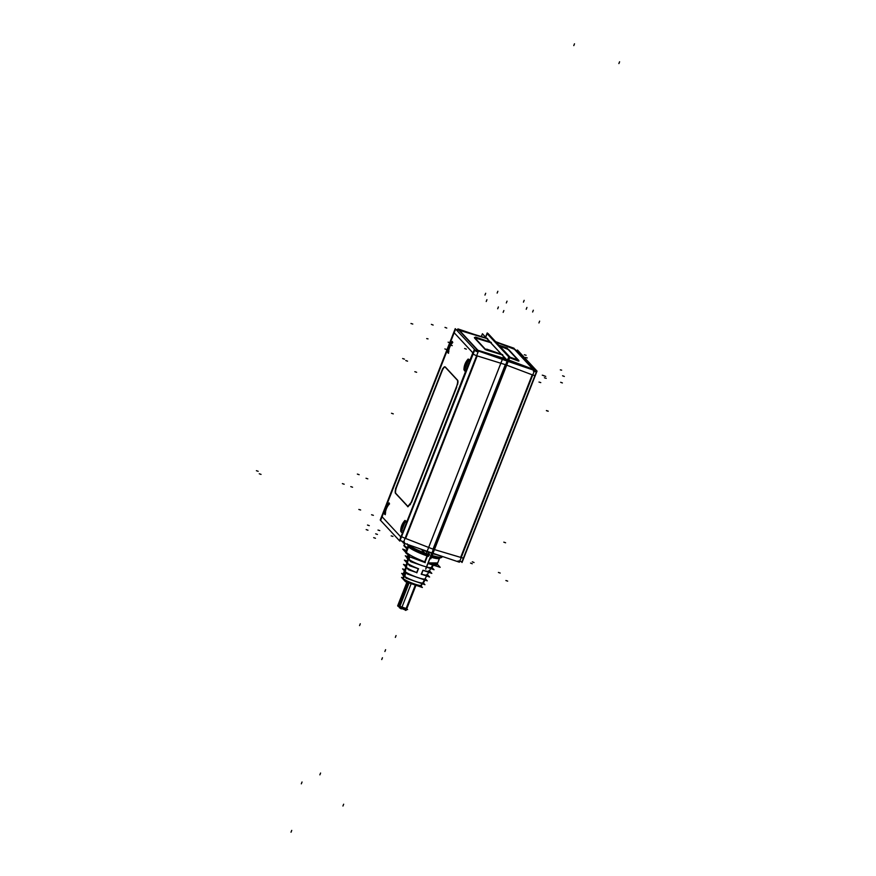 <?xml version="1.0" encoding="UTF-8"?>
<svg xmlns="http://www.w3.org/2000/svg" width="876" height="876" viewBox="0 0 876 876"><rect width="100%" height="100%" fill="white"/><g stroke="black" fill="none" stroke-linecap="round" stroke-linejoin="round"><path stroke-width="1.31" d="M457.622 380.239L445.413 367.099L457.622 380.239M442.03 371.161A5.88 1.653 109 0 1 445.019 366.935A5.88 1.653 109 0 0 442.03 371.161M441.898 371.49L396.872 486.366L441.898 371.49M395.886 493.473A5.88 1.653 109 0 1 396.74 486.695A5.88 1.653 109 0 0 395.886 493.473M395.952 493.538L407.866 506.372L395.952 493.538M410.767 503.404L408.096 506.613L410.767 503.404M411.556 502.353L456.757 387.017L411.556 502.353M457.765 380.469A5.88 1.653 109 0 1 457.524 384.652A5.88 1.653 109 0 0 457.765 380.469M452.793 342.45L452.421 342.045A15.286 14.498 137.1 0 0 448.173 352.875L448.556 353.28L448.173 352.875A15.286 14.498 137.1 0 1 452.421 342.045L452.793 342.45A15.286 14.498 -42.9 0 0 451.775 343.655A15.286 14.498 -42.9 0 1 452.793 342.45M465.101 368.785L468.069 361.197A14.695 13.939 137.1 0 0 465.101 368.785L464.335 370.274A15.286 14.498 -42.9 0 1 464.379 368.916A15.286 14.498 -42.9 0 0 464.335 370.274L468.069 361.197A14.695 13.939 137.1 0 0 465.101 368.785M468.583 359.434L468.069 361.197L468.2 359.029A15.286 14.498 137.1 0 0 463.962 369.858A15.286 14.498 137.1 0 1 468.2 359.029L468.583 359.434A15.286 14.498 -42.9 0 0 467.565 360.638A15.286 14.498 -42.9 0 1 468.583 359.434M401.843 530.188L404.821 522.6A14.695 13.939 137.1 0 0 401.843 530.188L401.088 531.677A15.286 14.498 -42.9 0 1 401.12 530.319A15.286 14.498 -42.9 0 0 401.088 531.677L404.821 522.6A14.695 13.939 137.1 0 0 401.843 530.188M405.325 520.837L404.821 522.6L405.325 520.837A15.286 14.498 -42.9 0 0 404.307 522.041A15.286 14.498 -42.9 0 1 405.325 520.837M384.925 514.278L385.298 514.683A15.286 14.498 -42.9 0 1 385.341 513.325A15.286 14.498 -42.9 0 0 385.298 514.683L384.925 514.278A15.286 14.498 137.1 0 1 389.163 503.448L389.546 503.853L389.163 503.448A15.286 14.498 137.1 0 0 384.925 514.278M401.438 540.908L402.84 541.85M478.132 351.911L478.121 350.794L478.132 351.911M506.219 359.335L506.295 360.781L506.219 359.335M502.222 354.889L506.032 358.996L477.913 350.269L459.429 330.361L487.089 338.607L490.385 342.144L487.089 338.607L459.429 330.361L477.913 350.269L506.032 358.996L502.222 354.889M486.727 350.126L501.893 354.791L486.727 350.126M485.315 349.557L486.388 350.017L485.315 349.557M485.085 349.382L474.518 338.016L485.085 349.382M475.526 338.081L474.869 337.917L475.526 338.081M475.876 338.18L490.899 342.702L475.876 338.18M505.321 364.635L433.007 549.153L405.654 538.466L477.201 355.908L505.321 364.635L433.007 549.153L405.654 538.466L477.201 355.908L505.321 364.635M430.817 552.581L430.193 552.526L430.817 552.581M428.638 554.388L429.262 552.778L428.638 554.388A18.615 2.661 21.4 0 1 408.117 544.642A18.615 2.661 21.4 0 0 428.638 554.388M428.452 554.727A18.44 2.628 -158.6 0 1 408.983 545.759A18.44 2.628 -158.6 0 0 428.452 554.727L427.444 556.052A16.852 2.409 -158.6 0 1 408.161 545.956A17.027 2.431 -158.6 0 1 408.15 545.934L408.139 546.011A16.852 2.409 -158.6 0 0 428.397 556.38M425.013 562.469L419.626 560.301L425.123 561.965C415.717 558.308 409.464 555.121 406.365 552.417C409.464 555.121 415.717 558.308 425.123 561.965L424.991 562.304M406.365 552.417L405.971 551.541L408.139 546.011A16.852 2.409 -158.6 0 0 427.444 556.052L427.63 555.712A17.016 2.431 21.4 0 1 408.391 545.31M506.372 348.703L499.791 346.151L506.372 348.703M506.678 348.823L508.288 349.655L506.678 348.823M508.332 349.699L517.749 359.839L508.332 349.699M518.198 360.978L518.888 361.098L518.198 360.978M517.869 360.868L509.624 357.715L517.869 360.868M433.905 549.416L506.186 364.964L433.905 549.416M428.068 563.29A16.852 2.409 21.4 0 0 437.069 564.538L437.912 562.381L437.343 563.837L428.222 562.885L436.949 562.929M406.157 567.133A11.465 1.632 21.4 0 0 416.647 572.499L418.323 568.655A12.023 1.719 21.4 0 1 407.198 562.983A12.023 1.719 21.4 0 0 418.323 568.655L416.647 572.499A11.465 1.632 21.4 0 1 406.157 567.133A11.465 1.632 21.4 0 1 405.873 566.553L404.8 570.922M429.021 570.484A12.023 1.719 21.4 0 1 423.075 570.287A12.023 1.719 21.4 0 0 429.295 571.152L430.718 568.579M422.944 570.243L421.268 574.087L422.944 570.243M421.553 574.174A11.465 1.632 21.4 0 0 427.214 574.919A11.465 1.632 21.4 0 0 426.951 574.284A11.465 1.632 21.4 0 1 421.553 574.174M425.068 578.74A10.873 1.555 21.4 0 1 417.261 577.372A10.873 1.555 21.4 0 1 405.884 572.148L404.811 576.496L405.884 572.148A10.873 1.555 21.4 0 0 416.91 577.251A10.873 1.555 21.4 0 0 425.035 578.85L426.612 575.992M422.889 582.704A10.282 1.467 21.4 0 1 415.509 581.39A10.282 1.467 21.4 0 1 404.811 576.496A10.282 1.467 21.4 0 0 415.246 581.292A10.282 1.467 21.4 0 0 422.856 582.792M431.397 567.199A12.592 1.796 21.4 0 1 422.374 565.677A12.592 1.796 21.4 0 1 409.026 559.501L409.738 556.665L409.026 559.501A12.592 1.796 21.4 0 0 421.772 565.469A12.592 1.796 21.4 0 0 431.375 567.385M407.931 558.198L406.902 562.381A12.023 1.719 21.4 0 0 407.198 562.983L406.125 567.221M403.716 575.313L403.026 578.061A9.91 1.413 21.4 0 0 403.267 578.565A9.91 1.413 21.4 0 0 414.392 583.953A9.91 1.413 21.4 0 0 421.246 584.752M407.931 558.33L408.643 555.483L407.931 558.33M416.22 584.664L406.738 608.853L399.894 606.334L409.289 581.949M407.066 582.222L398.295 604.615L400.004 605.634L398.208 604.418L406.924 582.179M474.814 349.721L455.235 328.653L380.239 520.015L399.817 541.094L474.814 349.721M477.781 350.542A4.117 3.909 137.1 0 0 475.394 350.882M458.553 329.847A4.117 3.909 137.1 0 0 456.527 330.044M457.272 329.847A4.117 0.591 21.4 0 0 456.078 329.551M403.54 542.354A4.117 3.909 -42.9 0 1 401.591 541.039M404.559 542.233A4.117 0.591 -158.6 0 1 399.675 539.857M478.077 352.053A4.117 0.591 -158.6 0 1 474.08 349.984M477.343 350.082A4.895 1.194 107.2 0 1 477.551 351.856M506.974 359.565L477.967 350.75L458.268 329.54L487.275 338.366M509.109 356.488L487.22 332.924L485.578 337.129L487.22 332.924L509.109 356.488L425.747 569.214L509.109 356.488M406.968 549L403.858 545.66L404.723 543.448L403.858 545.66L406.968 549M506.733 360.671L501.609 358.897M503.525 356.444L482.424 333.734L481.318 336.559L482.424 333.734L481.318 336.559L482.424 333.734L503.525 356.444L425.966 554.344L421.98 550.051L425.966 554.344L421.98 550.051L425.966 554.344L503.525 356.444L482.424 333.734L503.525 356.444L425.966 554.344L503.525 356.444M458.915 330.252A4.117 3.909 -42.9 0 0 456.9 330.438A4.117 3.909 -42.9 0 1 458.915 330.252A4.895 1.511 106.6 0 1 458.958 330.307M457.896 328.894L473.85 334.282M402.555 541.926L403.442 542.507M417.808 548.026L431.112 553.15M429.547 552.887L420.907 549.219M407.428 544.401A18.615 2.661 21.4 0 0 429.558 555.077M429.481 555.088A18.429 2.628 -158.6 0 1 408.665 545.529M429.689 554.738A18.615 2.661 -158.6 0 1 408.139 544.653M429.656 554.913A18.703 2.672 -158.6 0 1 407.712 544.5M428.594 556.03A17.027 2.431 -158.6 0 1 408.161 545.956A17.016 2.431 21.4 0 0 427.63 555.712M405.676 552.296A16.852 2.409 21.4 0 0 407.636 554.399M406.387 550.478L402.719 549.11L409.979 556.928L425.254 562.644M407.428 547.828L406.946 547.259M486.738 349.141L502.693 354.67M487.176 349.896L485.195 348.933M485.424 349.272L474.442 337.446M474.792 337.731L475.996 337.862M475.548 337.085L491.359 342.483M402.916 541.631A4.895 1.237 111.3 0 1 402.434 541.74L402.982 541.959M478.471 351.046L507.324 361.142L432.12 553.03L403.278 542.945L478.471 351.046M457.535 380.392L444.833 366.726M456.297 387.236A5.88 1.653 -71 0 0 457.206 380.053M410.242 504.751L457.327 384.586M407.614 506.678L411.293 502.266M395.306 493.1L408.008 506.766M396.543 486.257A5.88 1.653 -71 0 0 395.634 493.44M442.599 368.73L395.503 488.896M445.15 367.077A5.88 1.653 -71 0 0 444.866 366.847A5.88 1.653 -71 0 0 441.57 371.38M447.866 352.875A15.286 14.498 -42.9 0 1 447.888 351.221A15.286 14.498 -42.9 0 0 447.866 352.875M447.975 350.378A15.286 14.498 -42.9 0 1 450.702 343.403A15.286 14.498 -42.9 0 0 447.975 350.378M451.041 342.943A15.286 14.498 -42.9 0 1 452.345 341.432A15.286 14.498 -42.9 0 0 451.041 342.943M464.674 370.975A15.286 14.498 -42.9 0 1 469.153 359.521A15.286 14.498 -42.9 0 0 464.674 370.975M448.884 351.561L447.669 351.145L448.797 348.265M450.91 342.888L449.727 345.889M465.298 369.234L464.083 368.818M468.54 360.978L467.324 360.562M402.051 530.637L400.836 530.221M405.281 522.381L404.066 521.965M384.608 514.278A15.286 14.498 -42.9 0 1 384.63 512.624A15.286 14.498 -42.9 0 0 384.608 514.278M384.717 511.781A15.286 14.498 -42.9 0 1 387.455 504.806A15.286 14.498 -42.9 0 0 384.717 511.781M387.794 504.346A15.286 14.498 -42.9 0 1 389.097 502.835A15.286 14.498 -42.9 0 0 387.794 504.346M401.416 532.378A15.286 14.498 -42.9 0 1 405.906 520.924A15.286 14.498 -42.9 0 0 401.416 532.378M385.626 512.964L384.422 512.548L385.55 509.668M387.652 504.291L386.48 507.292M516.928 351.396L517.464 350.039L537.043 371.117L462.046 562.48L461.203 561.582M514.705 349.195A4.117 3.909 -42.9 0 1 515.471 349.831L534.699 370.526A4.117 3.909 -42.9 0 1 535.433 371.676M533.922 369.891A4.117 3.909 -42.9 0 1 534.699 370.526L507.105 361.098M533.32 371.052A4.117 0.591 21.4 0 0 536.462 371.676A4.117 0.591 21.4 0 0 536.276 371.369L536.112 371.774M458.904 560.925A4.117 0.591 21.4 0 0 462.057 561.549L536.462 371.676M457.896 561.045A4.117 3.909 137.1 0 0 460.01 561.286M517.377 351.867L517.606 351.276A4.117 0.591 -158.6 0 0 515.734 350.104M430.828 558.8L509.898 357.025L488.031 333.482L509.898 357.025L430.828 558.8M495.575 341.607L514.376 348.834L534.053 370.022L508.638 360.244M518.537 360.102L509.854 357.145M487.133 333.636L508.759 356.904L425.835 568.513L508.759 356.904L487.133 333.636L485.709 337.271L487.133 333.636M404.887 543.503L404.208 545.233L407.187 548.442L404.208 545.233L404.887 543.503M506.7 360.627L501.587 358.875M482.413 333.855L503.47 356.51L425.988 554.223L503.47 356.51L425.988 554.223L503.47 356.51L482.413 333.855L481.351 336.559L482.413 333.855L503.47 356.51L482.413 333.855L481.351 336.559L482.413 333.855M507.357 348.068L498.827 345.1M518.395 360.058L508.463 349.371L506.492 348.374M518.877 360.54L517.672 360.408M507.861 361.23L506.306 360.704M428.769 552.581L427.028 555.734M439.467 557.585A18.429 2.628 -158.6 0 1 431.967 555.877A18.615 2.661 21.4 0 0 441.811 557.256M435.569 554.453L432.788 553.774M444.362 557.125L432.853 553.621M535.236 371.632L534.557 370.384L459.385 562.195L431.934 552.931M513.982 348.21L500.393 343.458M441.975 556.862A18.615 2.661 -158.6 0 1 432.109 555.504A18.615 2.661 21.4 0 0 441.887 556.37M441.997 556.786A18.703 2.672 -158.6 0 1 441.668 557.333A18.703 2.672 -158.6 0 1 432.043 555.669M430.653 556.698A17.016 2.431 21.4 0 0 439.522 558.242A17.027 2.431 -158.6 0 1 439.522 558.253A17.027 2.431 -158.6 0 1 430.653 556.687A17.016 2.431 21.4 0 0 439.796 557.618M441.34 557.475L439.522 558.242L438.12 561.855L439.511 558.308A16.852 2.409 -158.6 0 1 430.51 557.059M427.17 555.57L424.597 562.151M437.223 564.133L440.179 567.309L427.992 563.487M399.281 607.539L406.168 610.298L399.237 607.583L406.168 610.298L399.237 607.583L401.274 608.908L411.216 583.536L401.274 608.908L399.237 607.583L401.274 608.908L411.216 583.536L401.274 608.908L399.281 607.539M415.334 585.004L405.402 610.331L406.168 610.298L405.402 610.331L406.168 610.298L405.402 610.331L415.334 585.004M405.632 609.751L401.635 607.988L405.632 609.751M416.899 572.652L408.49 569.761L403.497 564.385L406.179 565.316M418.465 568.666L416.834 572.838M421.203 574.13L429.612 577.021L427.378 574.623M421.455 574.426L423.086 570.254M422.878 570.298L431.813 573.375L429.459 570.834M432.93 564.56L421.192 585.803A9.833 1.402 -158.6 0 1 412.486 583.865A9.833 1.402 -158.6 0 1 403.015 578.992L408.95 555.231M411.972 557.519L417.403 559.381M431.999 567.517L433.346 565.162L431.999 567.517M407.975 559.26L409.212 556.096L407.975 559.26M408.534 559.304L410.778 561.724L422.539 565.765M426.557 567.144L434.047 569.718L431.802 567.309M405.468 571.984L407.318 573.988L427.269 580.843L425.407 578.839M423.393 583L424.98 580.054L423.393 583M403.836 576.266L405.533 571.918L403.836 576.266M404.416 576.331L406.146 578.193L424.948 584.664L423.217 582.792M403.683 575.412L402.894 578.631A9.833 1.402 -158.6 0 0 403.278 579.277L404.033 576.331M404.438 574.722L408.347 559.381M409.125 556.315L409.344 555.461M408.117 554.924L406.88 558.078L408.139 558.505L406.88 558.078L408.117 554.924M398.306 606.477L407.866 582.08L398.306 606.477L397.638 605.863L407.099 581.719L397.638 605.863L407.099 581.719L397.638 605.863L407.099 581.719L397.638 605.863L407.099 581.719L397.638 605.863L398.306 606.477L407.866 582.08L398.306 606.477L397.638 605.863L398.306 606.477M420.962 585.956L422.385 587.489L405.522 581.697L403.201 579.2M403.07 577.919L401.526 577.393L403.07 579.058M399.949 605.787L398.361 604.024M407.526 558.22L405.281 555.8L407.471 556.556M403.387 575.225L401.657 573.364L403.212 573.9M404.438 570.747L402.741 575.094L403.891 575.488L402.741 575.094L404.438 570.747M404.438 570.878L402.577 568.874L405.084 569.739M406.771 547.073L407.439 547.785M418.597 568.831L409.65 565.754L404.405 560.103L407.23 561.067M398.93 605.393L400.595 607.188L407.625 609.597L406.793 608.71M498.389 306.961L497.688 308.768M503.864 310.553L503.152 312.36M548.19 411.249L546.405 410.647M405.774 360.551L407.548 361.164M548.223 411.162L546.438 410.548M539.638 321.142L538.926 322.948M526.925 307.454L526.224 309.261M485.687 293.274L484.975 295.081M561.647 370.154L560.322 369.858M426.7 338.596L428.035 338.892M524.166 300.337L523.454 302.143L524.166 300.337M533.342 310.214L532.63 312.009L533.342 310.214M507.029 301.158L506.317 302.965L507.029 301.158M497.853 291.292L497.141 293.088L497.853 291.292M476.643 355.711A4.117 0.591 21.4 0 1 472.712 353.718L472.832 352.82L454.337 332.913L453.888 333.46L382.341 516.019L382.232 516.928L400.715 536.824L401.164 536.287L472.832 352.82A4.117 3.909 -42.9 0 1 473.347 351.878A4.117 3.909 -42.9 0 0 472.832 352.82L454.337 332.913L453.888 333.46L382.341 516.019L382.232 516.928L400.715 536.824A4.117 3.909 137.1 0 0 400.463 537.853A4.117 3.909 137.1 0 1 400.715 536.824L401.164 536.287A4.117 0.591 21.4 0 0 405.106 538.269A4.117 0.591 21.4 0 1 401.164 536.287L472.712 353.718A4.117 0.591 21.4 0 0 476.643 355.711L505.945 364.832M474.847 350.575A4.117 3.909 -42.9 0 1 477.398 350.148A4.117 3.909 -42.9 0 0 474.847 350.575M425.123 561.965L427.444 556.052M448.556 353.28A15.286 14.498 -42.9 0 1 448.589 351.922A15.286 14.498 -42.9 0 0 448.556 353.28M448.731 350.728A15.286 14.498 -42.9 0 1 451.173 344.498A15.286 14.498 -42.9 0 0 448.731 350.728M464.521 367.723A15.286 14.498 -42.9 0 1 466.952 361.492A15.286 14.498 -42.9 0 0 464.521 367.723M401.263 529.126A15.286 14.498 -42.9 0 1 403.705 522.895A15.286 14.498 -42.9 0 0 401.263 529.126M404.953 520.432A15.286 14.498 137.1 0 0 400.704 531.261A15.286 14.498 137.1 0 1 404.953 520.432M385.484 512.131A15.286 14.498 -42.9 0 1 387.915 505.901A15.286 14.498 -42.9 0 0 385.484 512.131M388.528 505.058A15.286 14.498 -42.9 0 1 389.546 503.853A15.286 14.498 -42.9 0 0 388.528 505.058M473.204 353.214L453.976 332.519M455.323 329.803L380.918 519.676M381.859 516.522L401.088 537.218M399.741 539.934L474.146 350.071M545.715 376.373L543.908 375.815M526.104 355.262L524.319 354.736M487.713 338.793L458.871 330.197M382.44 657.745L381.739 659.551L382.44 657.745M319.86 774.844L320.572 773.037M301.322 783.823L302.034 782.016M544.062 375.705L542.277 375.169M410.964 323.496L412.782 324.054M527.275 357.945L525.49 357.408M574.492 43.8L573.791 45.607L574.492 43.8M291.018 832.2L291.73 830.393L291.018 832.2M474.047 562.502L472.284 561.812M546.23 378.333L544.412 377.764M540.766 382.604L538.981 382.056M472.284 563.75L470.522 563.06M414.852 371.687L416.637 372.289M357.364 474.091L359.149 474.693M402.653 358.547L404.427 359.149M534.371 370.165A4.117 3.909 137.1 0 0 533.561 369.486A4.117 3.909 137.1 0 1 534.327 370.121L515.844 350.225A4.117 3.909 137.1 0 0 515.066 349.59M535.039 375.322A4.117 0.591 -158.6 0 1 532.75 374.994A4.117 0.591 -158.6 0 0 535.039 375.333L463.492 557.892A4.117 0.591 -158.6 0 1 461.203 557.563L433.642 549.34M508.726 360.014L532.937 369.179L514.442 349.283L496.024 342.089L514.442 349.283L532.937 369.179L508.726 360.014L533.451 369.376M506.711 365.161L532.214 374.819L460.666 557.388L434.441 549.58L460.666 557.388L532.214 374.819L506.711 365.161M439.084 557.541A18.44 2.628 -158.6 0 1 431.967 555.877A18.44 2.628 -158.6 0 0 439.084 557.541M439.522 558.242A16.852 2.409 -158.6 0 1 430.51 557.048A16.852 2.409 -158.6 0 0 439.511 558.308L439.522 558.253M517.311 351.802L517.541 351.199M444.997 327.383L446.76 328.062M619.595 61.78L618.883 63.576M342.943 806.019L343.655 804.212M564.33 376.439L562.589 375.782M448.129 342.155L449.892 342.845M444.877 348.922L446.65 349.601M450.527 344.991L452.268 345.648M377.994 530.068L379.779 530.604M358.842 509.449L360.649 510.007M431.375 324.372L433.138 325.062M375.662 533.823L377.446 534.437M391.178 535.871L392.963 536.397M464.608 348.484L466.339 349.141M371.566 514.76L373.373 515.318M367.493 525.042L369.278 525.644M500.185 573.057L498.411 572.444M366.19 529.597L367.964 530.21M408.654 546.591L406.092 553.139M507.675 581.127L505.901 580.514M373.68 537.656L375.465 538.269M562.381 382.932L560.64 382.286M258.179 471.31L256.405 470.697L258.179 471.31M261.048 474.398L259.263 473.785L261.048 474.398M359.576 625.584L360.288 623.778M342.385 483.607L344.169 484.22M486.936 299.701L486.224 301.508M505.594 542.77L503.81 542.156M391.495 413.253L393.28 413.866M350.783 486.618L352.557 487.22M366.026 478.252L367.81 478.854M395.35 637.389L396.051 635.582M409.07 582.912L399.894 606.334L406.65 608.656M408.435 558.089L409.125 555.34M422.32 583.755L421.476 585.299A9.91 1.413 21.4 0 1 412.99 583.449A9.91 1.413 21.4 0 1 403.267 578.565L403.847 576.277M384.892 651.492L385.604 649.696L384.892 651.492M403.88 576.145L408.128 559.304M463.492 557.892A4.117 0.591 -158.6 0 1 461.203 557.563M432.109 555.515A18.615 2.661 21.4 0 0 441.964 556.873L441.832 557.213M407.362 544.16L408.139 546.011M430.948 552.876L430.346 552.646M432.93 553.413L436.587 554.497L432.93 553.413M429.645 563.75L428.046 563.334L429.645 563.75M420.031 585.989L411.49 583.646L403.617 579.551L411.523 583.657L420.031 585.989M401.635 541.105L402.555 541.762M408.315 546.285L407.209 543.832M408.271 545.671L405.687 552.263M439.194 558.384L441.668 557.333M409.026 582.617L399.237 607.583L409.026 582.617M416.001 585.201L406.168 610.298L416.001 585.201M404.811 570.867L407.887 558.417"/></g></svg>
